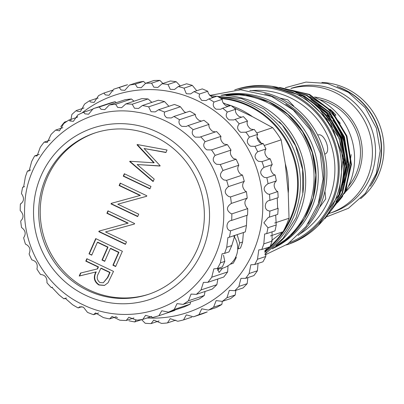 <?xml version="1.0" encoding="UTF-8"?>
<svg xmlns="http://www.w3.org/2000/svg" width="404" height="404" viewBox="0 0 404 404"><rect width="100%" height="100%" fill="white"/><g stroke="black" fill="none" stroke-linecap="round" stroke-linejoin="round"><path stroke-width="0.61" d="M70.745 120.634L71.877 114.504A120.584 117.155 71.6 0 1 76.285 110.539L76.982 111.176L80.376 111.64L84.557 104.101A120.584 117.155 71.6 0 1 89.471 100.808L90.612 102.005L94.107 102.434L98.561 95.627A120.584 117.155 71.6 0 1 103.889 93.077L105.404 94.905L109.014 95.293L113.615 89.254A120.584 117.155 71.6 0 1 114.403 88.991A120.584 117.155 71.6 0 1 119.251 87.496L121.079 90.011L124.816 90.36L129.426 85.103A120.584 117.155 71.6 0 1 135.259 84.168L137.325 87.421L141.193 87.724L145.687 83.254A120.584 117.155 71.6 0 1 151.601 83.158L153.833 87.188L157.838 87.446L162.08 83.739A120.584 117.155 71.6 0 1 167.963 84.492L170.281 89.309L174.417 89.526L178.285 86.557A120.584 117.155 71.6 0 1 184.027 88.138L186.34 93.748L190.612 93.92L193.991 91.652A120.584 117.155 71.6 0 1 199.47 94.031L199.121 96.707L201.712 100.419L206.106 100.546L208.883 98.919A120.584 117.155 71.6 0 1 214.004 102.05C212.529 104.767 213.221 107.146 216.084 109.186L220.599 109.277L222.685 108.222A120.584 117.155 71.6 0 1 227.341 112.039C225.356 114.968 225.972 117.584 229.189 119.887L233.81 119.943L235.113 119.372A120.584 117.155 71.6 0 1 239.219 123.811C236.683 126.922 237.193 129.755 240.759 132.31L245.94 132.164A120.584 117.155 71.6 0 1 249.409 137.133C246.278 140.395 246.667 143.42 250.576 146.213L254.944 146.339A120.584 117.155 71.6 0 1 257.712 151.737C253.949 155.116 254.197 158.312 258.449 161.322L261.954 161.625A120.584 117.155 71.6 0 1 263.969 167.357C259.55 170.796 259.631 174.129 264.226 177.351L266.837 177.725A120.584 117.155 71.6 0 1 268.054 183.674C262.954 187.108 262.863 190.547 267.786 193.981L269.493 194.324A120.584 117.155 71.6 0 1 269.892 200.374L269.635 200.455M145.622 83.416L143.536 81.411A120.584 117.155 -108.4 0 0 137.708 82.345L129.426 85.103M162.908 83.466L159.883 80.401A120.584 117.155 -108.4 0 0 153.964 80.497L145.687 83.254M180.219 85.916L176.245 81.734A120.584 117.155 -108.4 0 0 170.357 80.987L162.08 83.739M196.455 90.38L192.304 85.38A120.584 117.155 -108.4 0 0 186.562 83.805L178.285 86.557M213.135 97.5L211.837 97.046L208.408 93.617L207.752 91.274A120.584 117.155 -108.4 0 0 202.268 88.895L193.991 91.652M228.098 106.419L226.174 105.828C223.306 103.798 222.008 101.616 222.281 99.293A120.584 117.155 -108.4 0 0 217.165 96.162L208.883 98.919M241.678 117.185L239.188 116.559C236.173 114.191 234.987 111.767 235.618 109.282A120.584 117.155 -108.4 0 0 230.962 105.464L222.685 108.222M253.621 129.603L250.621 129.028C247.511 126.326 246.465 123.669 247.495 121.054A120.584 117.155 -108.4 0 0 243.395 116.615L235.113 119.372M269.867 211.1A120.584 117.155 71.6 0 1 269.443 217.13L277.725 214.373A120.584 117.155 -108.4 0 0 278.149 208.343L269.867 211.1L269.069 210.888C263.433 210.115 264.469 200.838 269.892 200.374L278.169 197.617A120.584 117.155 -108.4 0 0 277.77 191.567L276.69 191.016C273.452 187.022 273.331 183.653 276.331 180.916A120.584 117.155 -108.4 0 0 275.114 174.967L273.417 174.286C270.185 170.614 269.796 167.387 272.245 164.6A120.584 117.155 -108.4 0 0 270.236 158.868L267.908 158.176C264.691 154.823 264.054 151.758 265.989 148.985A120.584 117.155 -108.4 0 0 263.221 143.582L260.257 142.986C257.08 139.956 256.222 137.087 257.686 134.375A120.584 117.155 -108.4 0 0 254.217 129.406L245.475 132.335M263.221 143.582L254.944 146.339M270.236 158.868L261.954 161.625M275.114 174.967L266.837 177.725M277.77 191.567L269.493 194.324M278.149 208.343L277.649 208.03L277.24 198.041M147.172 317.963A114.595 111.337 -108.4 0 0 259.913 231.633A114.595 111.337 -108.4 0 0 196.783 100.379A114.595 111.337 -108.4 0 0 81.835 113.044M117.529 317.564A120.584 117.155 71.6 0 1 115.645 316.913M136.113 319.726L134.764 321.943A120.584 117.155 71.6 0 1 128.937 320.771M269.443 217.13L268.276 217.423L263.878 222.786L267.963 227.725A120.584 117.155 71.6 0 1 266.721 233.623L264.635 234.017L263.807 243.875A120.584 117.155 71.6 0 1 261.772 249.526L258.787 249.909L257.489 259.242A120.584 117.155 71.6 0 1 254.697 264.534L250.839 264.792L249.122 273.518A120.584 117.155 71.6 0 1 245.632 278.351L240.951 278.366L238.88 286.431A120.584 117.155 71.6 0 1 234.759 290.708L229.31 290.38L226.952 297.728A120.584 117.155 71.6 0 1 222.281 301.364L216.15 300.596L213.575 307.191A120.584 117.155 71.6 0 1 208.444 310.115L201.727 308.813L199.01 314.63A120.584 117.155 71.6 0 1 193.521 316.792L186.315 314.873L183.542 319.907A120.584 117.155 71.6 0 1 177.795 321.261L170.22 318.655L167.468 322.917A120.584 117.155 71.6 0 1 161.58 323.432L153.752 320.089L151.101 323.599A120.584 117.155 71.6 0 1 145.188 323.271L141.572 319.594M266.721 233.623L274.998 230.866A120.584 117.155 -108.4 0 0 276.24 224.967L275.71 215.287M261.772 249.526L270.049 246.773A120.584 117.155 -108.4 0 0 272.089 241.122L272.049 232.073M254.697 264.534L262.979 261.777A120.584 117.155 -108.4 0 0 265.766 256.484L266.13 248.218M245.632 278.351L253.914 275.594A120.584 117.155 -108.4 0 0 257.404 270.766L258.06 263.413M234.759 290.708L243.036 287.951A120.584 117.155 -108.4 0 0 247.157 283.679L247.844 277.614M222.281 301.364L230.558 298.612A120.584 117.155 -108.4 0 0 235.229 294.976L235.845 290.345M208.444 310.115L216.721 307.363A120.584 117.155 -108.4 0 0 221.857 304.434L222.316 301.354M193.521 316.792L201.798 314.034A120.584 117.155 -108.4 0 0 207.292 311.878L199.01 314.63M360.59 198.687A65.347 63.489 -108.4 0 0 378.397 175.195A65.347 63.489 -108.4 0 0 321.882 82.426M370.316 186.284A65.347 63.489 -108.4 0 0 376.043 175.977A65.347 63.489 -108.4 0 0 337.103 86.527M345.435 171.922L344.248 174.563M331.305 212.741L332.512 212.337A65.347 63.489 -108.4 0 0 369.983 177.992A65.347 63.489 -108.4 0 0 358.893 107.237A65.347 63.489 -108.4 0 0 291.223 88.335L290.895 88.446M331.356 212.686A65.347 63.489 -108.4 0 0 366.872 179.028A65.347 63.489 -108.4 0 0 356.808 109.469A65.347 63.489 -108.4 0 0 291.057 88.471M283.684 230.598A84.562 82.153 -108.4 0 0 248.859 106.176A84.562 82.153 -108.4 0 0 221.104 98.541M223.129 102.823L226.058 104.111A84.562 82.153 71.6 0 1 230.74 105.54M231.305 105.732A84.562 82.153 71.6 0 1 239.774 109.201A84.562 82.153 71.6 0 1 252.439 116.66L272.639 127.649A92.127 89.506 71.6 0 1 281.154 139.85L264.236 145.48M276.003 245.566A84.562 82.153 -108.4 0 0 256.969 103.475A84.562 82.153 -108.4 0 0 226.078 95.617M273.321 247.904A81.714 79.391 -108.4 0 0 313.979 173.892A81.714 79.391 -108.4 0 0 266.973 102.338A81.714 79.391 -108.4 0 0 222.528 95.349M328.023 114.948L327.341 115.175M223.089 94.935A81.265 78.952 71.6 0 1 271.438 101.197A81.265 78.952 71.6 0 1 318.251 174.518A81.265 78.952 71.6 0 1 274.018 247.899M264.898 100.01A81.265 78.952 71.6 0 1 269.251 101.924A81.265 78.952 71.6 0 1 304.444 218.771M298.101 235.461A81.714 79.391 -108.4 0 0 279.831 98.056A81.714 79.391 -108.4 0 0 249.823 90.451M279.866 98.076L287.794 99.854L293.779 106.1M286.32 244.965L287.774 244.481A81.714 79.391 -108.4 0 0 341.501 172.064A81.714 79.391 -108.4 0 0 294.501 93.172A81.714 79.391 -108.4 0 0 236.148 89.425L234.689 89.91M286.335 244.955A81.714 79.391 -108.4 0 0 339.168 172.346A81.714 79.391 -108.4 0 0 292.148 93.955A81.714 79.391 -108.4 0 0 234.714 89.905M317.761 135.108L317.802 135.093C324.271 131.871 331.901 152.449 324.821 154.06L324.861 154.045M344.486 193.471A65.347 63.489 -108.4 0 0 316.928 98.313A65.347 63.489 -108.4 0 0 315.62 97.707M280.517 87.643L308.994 94.607L331.649 111.635L346.369 136.193L350.889 164.554L344.501 192.405L325.73 217.69M324.932 218.645L345.056 192.218L351.445 164.367L346.925 136.012L332.204 111.448L309.55 94.42L279.487 87.426M329.255 213.08L342.531 193.061L348.925 165.211L344.4 136.85L329.679 112.292L307.025 95.263L285.295 88.824M287.067 89.345L306.469 95.445L329.124 112.474L343.844 137.037L348.369 165.398L341.976 193.243L330.482 211.287M335.87 201.833L340.006 193.9L346.4 166.049L341.88 137.688L327.154 113.13L304.5 96.102L295.748 92.587M299.212 94.218L303.944 96.288L326.599 113.317L341.319 137.875L345.844 166.236L339.451 194.087L337.704 197.733M343.89 166.458L339.355 138.532L319.625 108.908M194.758 285.714A101.864 98.965 -108.4 0 0 165.079 120.745A101.864 98.965 -108.4 0 0 136.981 112.181C81.946 102.444 26.664 148.253 24.79 204.884C21.715 246.021 46.091 287.759 83.254 304.848C119.902 322.912 166.549 314.933 194.758 285.714M83.426 307.171L87.496 312.383A108.6 105.515 -108.4 0 0 93.511 314.681L95.551 312.928L103.389 317.589A108.6 105.515 -108.4 0 0 109.666 318.902L112.054 316.438L119.837 320.2A108.6 105.515 -108.4 0 0 126.225 320.498L128.866 317.251L136.441 320.155A108.6 105.515 -108.4 0 0 142.779 319.428L145.576 315.342L152.788 317.448A108.6 105.515 -108.4 0 0 158.918 315.716L161.777 310.762L168.473 312.156A108.6 105.515 -108.4 0 0 174.245 309.454L177.063 303.616L183.118 304.399A108.6 105.515 -108.4 0 0 188.39 300.798L191.057 294.082L196.354 294.37A108.6 105.515 -108.4 0 0 200.995 289.966L203.424 282.401L207.858 282.32A108.6 105.515 -108.4 0 0 211.757 277.215L213.847 268.857L217.347 268.544A108.6 105.515 -108.4 0 0 220.407 262.863L222.079 253.778L224.589 253.384A108.6 105.515 -108.4 0 0 226.735 247.263L227.912 237.547L229.401 237.209A108.6 105.515 -108.4 0 0 230.578 230.805C225.19 229.962 226.139 220.837 231.674 220.412A108.6 105.515 -108.4 0 0 231.851 213.883L231.179 213.701C226.149 210.408 226.205 206.979 231.341 203.419A108.6 105.515 -108.4 0 0 230.517 196.925L228.836 196.581C224.19 193.511 224.048 190.198 228.412 186.643A108.6 105.515 -108.4 0 0 226.614 180.341L223.917 179.962C219.66 177.119 219.342 173.962 222.968 170.493A108.6 105.515 -108.4 0 0 220.231 164.544L216.544 164.261C212.676 161.64 212.201 158.681 215.13 155.373A108.6 105.515 -108.4 0 0 211.524 149.914L206.898 149.864C203.419 147.485 202.823 144.748 205.106 141.653A108.6 105.515 -108.4 0 0 200.717 136.825L199.839 137.178L195.218 137.123C192.132 135.007 191.44 132.522 193.127 129.669A108.6 105.515 -108.4 0 0 188.067 125.588L186.289 126.447L181.79 126.351C179.103 124.513 178.341 122.301 179.502 119.72A108.6 105.515 -108.4 0 0 173.892 116.488L171.311 117.953L166.943 117.817C164.655 116.256 163.857 114.337 164.559 112.044A108.6 105.515 -108.4 0 0 158.54 109.747L155.272 111.908L151.051 111.721L148.662 106.838A108.6 105.515 -108.4 0 0 142.385 105.525L138.567 108.464L134.492 108.227L132.214 104.227A108.6 105.515 -108.4 0 0 125.831 103.929L121.609 107.696L117.69 107.413L115.61 104.272A108.6 105.515 -108.4 0 0 109.277 105L104.813 109.635L101.045 109.297L99.263 106.979A108.6 105.515 -108.4 0 0 93.137 108.711L88.597 114.226L84.971 113.842L83.578 112.272A108.6 105.515 -108.4 0 0 77.805 114.973L73.356 121.357L69.862 120.927L68.938 120.028A108.6 105.515 -108.4 0 0 63.665 123.629L59.469 130.851L55.696 130.058A108.6 105.515 -108.4 0 0 51.055 134.461L47.278 142.476L44.193 142.107A108.6 105.515 -108.4 0 0 40.294 147.213L37.082 155.944L34.704 155.883A108.6 105.515 -108.4 0 0 31.643 161.565L29.128 170.927L27.462 171.043A108.6 105.515 -108.4 0 0 25.321 177.164L23.614 187.057L22.649 187.219A108.6 105.515 -108.4 0 0 21.473 193.622C24.462 197.995 24.099 201.46 20.382 204.015A108.6 105.515 -108.4 0 0 20.2 210.545C23.745 214.231 23.917 217.721 20.715 221.008A108.6 105.515 -108.4 0 0 21.533 227.502C25.518 230.421 26.22 233.85 23.639 237.784A108.6 105.515 -108.4 0 0 25.442 244.087C29.739 246.172 30.956 249.455 29.088 253.934A108.6 105.515 -108.4 0 0 31.825 259.883C36.309 261.1 38.011 264.155 36.921 269.054A108.6 105.515 -108.4 0 0 40.526 274.513C45.061 274.831 47.202 277.583 46.95 282.775A108.6 105.515 -108.4 0 0 51.333 287.603L51.884 287.36L58.923 294.758A108.6 105.515 -108.4 0 0 63.983 298.834L65.094 298.202L72.553 304.707A108.6 105.515 -108.4 0 0 78.159 307.939L79.77 306.798L83.426 307.171M231.204 220.554L247.541 215.13A108.6 105.515 -108.4 0 0 247.718 208.6L247.298 208.333C244.137 204.419 244.107 201.02 247.208 198.137A108.6 105.515 -108.4 0 0 246.384 191.642L245.304 191.097C242.163 187.527 241.824 184.28 244.279 181.361A108.6 105.515 -108.4 0 0 242.481 175.058L240.693 174.377C237.587 171.15 236.966 168.094 238.835 165.211A108.6 105.515 -108.4 0 0 236.098 159.257L233.588 158.59C230.527 155.697 229.664 152.863 230.997 150.091A108.6 105.515 -108.4 0 0 227.391 144.632L224.159 144.117C221.175 141.572 220.114 138.991 220.973 136.37A108.6 105.515 -108.4 0 0 216.584 131.542L200.717 136.825M85.562 295.263A90.319 87.754 -108.4 0 0 201.859 251.934A90.319 87.754 -108.4 0 0 157.504 132.159A90.319 87.754 -108.4 0 0 41.208 175.482A90.319 87.754 -108.4 0 0 85.562 295.263M155.388 136.951A85.012 82.593 -108.4 0 0 94.677 133.052A85.012 82.593 -108.4 0 0 38.784 208.393A85.012 82.593 -108.4 0 0 87.678 290.466A85.012 82.593 -108.4 0 0 148.389 294.364A85.012 82.593 -108.4 0 0 204.283 219.024A85.012 82.593 -108.4 0 0 155.388 136.951M95.435 132.805A85.012 82.593 -108.4 0 0 40.279 208.302A85.012 82.593 -108.4 0 0 89.193 289.961A85.012 82.593 -108.4 0 0 149.147 294.112M185.986 112.463L184.492 111.969L180.426 106.762L164.559 112.044M201.495 121.119L199.303 120.518C196.617 118.68 195.304 116.655 195.369 114.438A108.6 105.515 -108.4 0 0 189.764 111.206L173.892 116.488M215.438 131.926L212.635 131.325C209.772 129.134 208.56 126.821 208.994 124.387A108.6 105.515 -108.4 0 0 203.939 120.306L188.067 125.588M229.401 237.209L245.268 231.921A108.6 105.515 -108.4 0 0 246.45 225.518L246.889 215.357M237.148 234.628L239.612 242.976L238.133 248.874L240.456 248.101A108.6 105.515 -108.4 0 0 242.602 241.981L243.4 232.547M230.23 264.256L233.214 263.262A108.6 105.515 -108.4 0 0 236.274 257.58L235.87 256.767M207.858 282.32L223.725 277.038A108.6 105.515 -108.4 0 0 227.624 271.932L228.018 265.797M196.354 294.37L212.221 289.087A108.6 105.515 -108.4 0 0 216.862 284.679L217.857 278.992M183.118 304.399L198.985 299.117A108.6 105.515 -108.4 0 0 204.257 295.516L205.055 291.476M168.473 312.156L184.34 306.873A108.6 105.515 -108.4 0 0 190.112 304.172L190.602 301.904M116.271 102.672L115.13 101.692A108.6 105.515 -108.4 0 0 109.004 103.429L93.137 108.711M133.987 101.212L131.477 98.99A108.6 105.515 -108.4 0 0 125.144 99.717L109.277 105M151.914 102.424L148.081 98.945A108.6 105.515 -108.4 0 0 141.698 98.647L125.831 103.929M168.564 105.888L164.529 101.555A108.6 105.515 -108.4 0 0 158.252 100.237L142.385 105.525M180.426 106.762A108.6 105.515 -108.4 0 0 174.407 104.459L158.54 109.747M227.391 144.632L211.524 149.914M236.098 159.257L220.231 164.544M242.481 175.058L226.614 180.341M246.384 191.642L230.517 196.925M247.718 208.6L231.851 213.883M222.513 268.236L219.064 272.518L217.685 268.655M223.523 255.177L224.801 261.398L222.402 266.862L217.347 268.544M218.872 268.907A21.028 3.641 -64.6 0 1 217.493 270.296M218.847 268.913A20.973 3.631 -64.6 0 1 217.488 270.271M234.34 235.658A20.973 3.631 -64.6 0 1 234.199 236.658M234.36 235.648A21.028 3.641 -64.6 0 1 234.214 236.678M234.865 235.386L231.79 245.582L228.982 251.919L224.589 253.384M242.602 241.981L239.612 242.976M231.79 245.582L226.735 247.263M246.45 225.518L230.578 230.805M247.208 198.137L231.341 203.419M244.279 181.361L228.412 186.643M238.835 165.211L222.968 170.493M230.997 150.091L215.13 155.373M220.973 136.37L205.106 141.653M208.994 124.387L193.127 129.669M195.369 114.438L179.502 119.72M164.529 101.555L148.662 106.838M148.081 98.945L132.214 104.227M131.477 98.99L115.61 104.272M115.13 101.692L99.263 106.979M93.041 109.12L83.578 112.272M77.316 117.241L68.938 120.028M62.862 127.669L55.696 130.058M50.061 140.153L44.193 142.107M39.233 154.373L34.704 155.883M24.523 186.597L22.649 187.219M20.68 203.929L20.968 203.818M52.48 287.224L51.333 287.603M66.428 298.021L63.983 298.834M81.931 306.681L78.159 307.939M98.627 312.979L93.511 314.681M116.105 316.761L109.666 318.902M133.931 317.933L126.225 320.498M151.651 316.473L142.779 319.428M174.786 310.434L158.918 315.716M190.112 304.172L174.245 309.454M204.257 295.516L188.39 300.798M216.862 284.679L200.995 289.966M227.624 271.932L211.757 277.215M236.274 257.58L235.315 257.898M224.801 261.398L220.407 262.863M30.654 169.983L27.462 171.043M89.001 253.858L95.728 238.597L122.372 251.278L115.645 266.539L112.913 265.236L118.569 252.404L110.373 248.505L104.712 261.337L101.98 260.035L107.641 247.203L97.394 242.329L91.733 255.161L89.001 253.858L91.839 254.914M140.057 195.496L119.135 185.537L120.205 183.108L146.849 195.788L146.622 196.299L117.771 204.192L138.739 214.171L137.668 216.6L111.024 203.919L111.272 203.363L140.425 195.369L119.503 185.416L119.135 185.537M137.067 144.874L137.219 144.526L167.039 150.01L165.933 152.52L144.056 148.515L160.125 165.685L159.969 166.039L137.153 164.529L154.212 179.088L153.121 181.568L129.694 161.595L129.846 161.252L153.813 162.807L137.067 144.874L137.436 144.748L154.182 162.686L153.813 162.807M123.265 176.174L124.336 173.745L150.98 186.426L149.909 188.85L123.265 176.174L123.629 176.048L150.015 188.607M127.821 223.24L106.898 213.282L107.969 210.853L134.613 223.533L134.386 224.043L105.535 231.936L126.502 241.915L125.432 244.344L98.788 231.664L99.031 231.108L128.184 223.114L107.262 213.161L106.898 213.282M85.789 261.141L86.86 258.712L113.504 271.392L108.05 282.765L104.454 285.436L98.884 284.997C94.076 281.734 93.077 277.391 95.889 271.968L79.209 276.053L80.532 273.054L97.213 268.968L98.086 266.994L85.789 261.141L86.153 261.019L98.455 266.872L98.086 266.994M87.118 258.838L86.153 261.019M98.455 266.872L97.581 268.842L97.213 268.968M80.886 272.968L79.578 275.932L79.209 276.053M79.578 275.932L95.889 271.968M96.258 271.847C93.445 277.27 94.445 281.608 99.248 284.876L98.884 284.997M99.248 284.876L104.631 285.37M95.99 238.724L89.37 253.737M107.641 247.203L108.009 247.081L97.758 242.203L97.394 242.329M108.009 247.081L102.348 259.913L101.98 260.035M102.348 259.913L104.823 261.09M118.569 252.404L118.938 252.283L110.741 248.379L110.373 248.505M118.938 252.283L113.277 265.115L112.913 265.236M113.277 265.115L115.751 266.292M99.389 231.012L98.788 231.664M99.157 231.542L125.543 244.097M134.396 224.018L105.535 231.936M108.227 210.979L107.262 213.161M111.625 203.268L111.024 203.919M111.393 203.793L137.779 216.352M146.632 196.273L117.771 204.192M120.463 183.234L119.503 185.416M124.594 173.866L123.629 176.048M130.149 161.267L129.694 161.595M130.058 161.474L153.257 181.255M160.034 165.898L137.153 164.529M166.009 152.343L144.056 148.515M100.818 268.296L101.187 268.17L110.065 272.397L107.828 277.472L103.303 282.765L107.464 277.593L109.701 272.518L100.818 268.296L98.596 273.23C96.374 276.952 96.829 280.068 99.96 282.573L103.303 282.765M110.065 272.397L109.701 272.518M343.168 176.942L344.511 157.323L340.456 138.345L331.31 121.109L317.61 106.979M339.012 194.349L341.001 190.34M344.016 182.467L347.198 159.822L342.981 137.506L333.133 119.321L318.276 104.757M342.193 182.946L345.329 160.368L341.112 138.128L330.113 118.448L313.353 103.308M337.936 197.162L338.269 196.607M341.122 191.264L341.87 189.643L347.834 163.701L343.632 137.289L330.704 115.281L310.822 99.541M341.117 187.597A65.347 63.489 -108.4 0 0 344.632 177.406M346.309 168.029A65.347 63.489 -108.4 0 0 332.785 120.215M324.912 218.67L346.132 190.228L351.137 154.611M340.279 123.366L326.977 107.732L309.924 96.617M333.356 206.631A65.347 63.489 -108.4 0 0 335.911 204.202M337.274 202.788A65.347 63.489 -108.4 0 0 342.738 196.076M330.129 109.232A65.347 63.489 71.6 0 1 335.911 115.074L335.396 115.246M334.84 115.433L334.477 115.554M328.492 115.509A56.176 54.575 71.6 0 1 327.578 115.438M335.911 115.074A56.176 54.575 71.6 0 1 335.28 115.105M334.593 115.125A56.176 54.575 71.6 0 1 334.108 115.135M323.68 113.241A76.396 74.225 71.6 0 1 343.562 172.947M324.947 191.193L325.715 198.894L319.397 207.666M285.81 104.247A81.265 78.952 71.6 0 1 318.64 202.848M302.96 192.753A84.562 82.153 -108.4 0 0 279.31 121.725M264.66 252.253A84.936 82.517 -108.4 0 0 296.869 158.383A84.936 82.517 -108.4 0 0 218.635 97.026M214.62 97.01A84.936 82.517 -108.4 0 0 211.969 97.106M264.761 251.349A84.936 82.517 -108.4 0 0 294.814 159.555A84.936 82.517 -108.4 0 0 220.155 97.945M261.358 143.491A92.127 89.506 -108.4 0 0 256.995 137.143M274.7 223.018L289.027 218.246L288.269 193.218L285.31 163.746L281.154 139.85M289.027 218.246A92.127 89.506 71.6 0 1 283.088 231.714L270.468 235.916M271.594 240.516L283.088 231.714M285.31 163.746A84.562 82.153 71.6 0 1 288.269 193.218M226.058 104.111L229.755 105.863M233.931 107.853L252.439 116.66M264.928 250.621A84.562 82.153 -108.4 0 0 269.377 246.996M270.271 246.203A84.562 82.153 -108.4 0 0 282.755 231.977M256.727 132.946L272.639 127.649M328.937 213.529A65.347 63.489 -108.4 0 0 329.396 213.378A65.347 63.489 -108.4 0 0 330.775 212.898M339.804 87.683A65.423 63.564 71.6 0 1 371.786 183.739M265.766 256.484L257.489 259.242M257.404 270.766L249.122 273.518M247.157 283.679L238.88 286.431M235.229 294.976L226.952 297.728M221.857 304.434L213.575 307.191M191.819 317.15L183.542 319.907M175.745 320.16L167.468 322.917M159.08 320.943L151.101 323.599M141.668 319.64L134.764 321.943M60.762 126.639A120.584 117.155 71.6 0 1 64.579 122.074L64.792 122.24M67.079 121.24L64.579 122.074M84.012 107.964L76.285 110.539M98.086 98.268L97.753 98.056L89.471 100.808M113.165 91.057L112.166 90.324L103.889 93.077M114.403 88.991L122.68 86.234A120.584 117.155 -108.4 0 1 127.528 84.739L119.251 87.496M143.536 81.411L135.259 84.168M159.883 80.401L151.601 83.158M176.245 81.734L167.963 84.492M192.304 85.38L184.027 88.138M207.752 91.274L199.47 94.031M222.281 99.293L214.004 102.05M235.618 109.282L227.341 112.039M247.495 121.054L239.219 123.811M257.686 134.375L249.409 137.133M265.989 148.985L257.712 151.737M272.245 164.6L263.969 167.357M276.331 180.916L268.054 183.674M276.24 224.967L267.963 227.725M272.089 241.122L263.807 243.875M77.517 116.65A114.595 111.337 -108.4 0 0 76.578 117.488M348.405 186.325A53.439 51.919 -108.4 0 0 355.944 174.104A53.439 51.919 -108.4 0 0 319.539 99.631M345.44 191.91A54.939 53.373 -108.4 0 0 357.611 174.624A54.939 53.373 -108.4 0 0 314.438 97.005M272.134 248.874A81.714 79.391 -108.4 0 0 315.817 175.023A81.714 79.391 -108.4 0 0 268.756 101.742A81.714 79.391 -108.4 0 0 220.998 95.283L245.324 94.738L268.806 101.742L287.719 114.261L302.576 131.598L312.211 152.399L315.857 175.018L313.236 197.677L304.545 218.594L290.476 236.123L272.129 248.874M264.671 93.819A81.714 79.391 71.6 0 1 277.846 98.717A81.714 79.391 71.6 0 1 307.974 223.867M299.601 234.184A77.79 75.578 -108.4 0 0 334.714 163.716A77.79 75.578 -108.4 0 0 290.087 97.662A77.79 75.578 -108.4 0 0 251.788 90.577M289.739 242.577A80.684 78.391 -108.4 0 0 338.219 170.241A80.684 78.391 -108.4 0 0 291.739 94.884A80.684 78.391 -108.4 0 0 238.86 89.774M107.828 277.472L107.464 277.593M327.407 216.524L348.384 208.307L365.352 193.364L376.366 173.432L380.174 150.803L376.351 128.068L365.337 107.812L348.389 92.359L327.437 83.477L306 82.083L285.34 87.713M209.893 95.662L241.668 98.637L263.807 108.848L282.285 125.013L295.582 145.799L302.606 169.493L302.783 194.147L296.092 217.731L283.068 238.294L264.792 254.136M209.686 95.45L240.627 89.784L271.559 96.415L293.254 109.969L310.014 129.517L320.281 153.227L323.099 178.886L318.201 204.101L306.04 226.508L287.734 244.011L265.004 254.944M318.367 225.457L338.926 194.592L343.208 157.348L330.3 121.968L303.05 96.278L272.038 86.315M217.564 268.993A20.786 20.786 0 0 0 233.744 236.007M330.75 212.923L329.396 213.378M326.957 216.615L326.543 216.69"/></g></svg>
